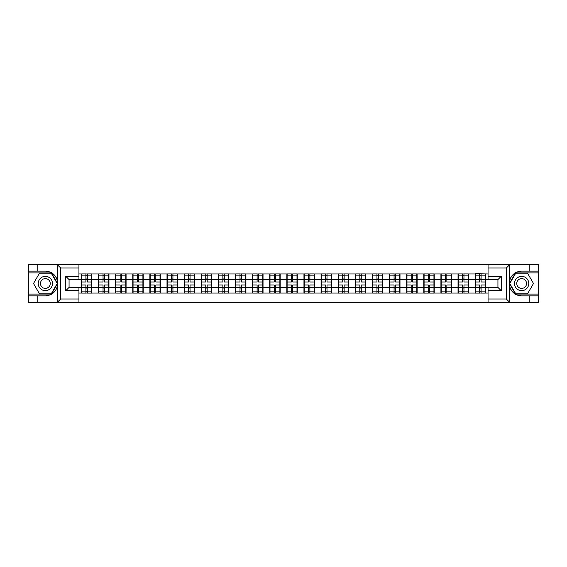 <?xml version="1.0" encoding="UTF-8"?>
<svg xmlns="http://www.w3.org/2000/svg" width="567" height="567" viewBox="0 0 567 567"><rect width="100%" height="100%" fill="white"/><g stroke="black" fill="none" stroke-linecap="round" stroke-linejoin="round"><path stroke-width="0.85" d="M505.948 302.317L538.65 302.317L538.65 272.911L515.523 272.911L509.414 283.5L515.523 294.089L538.65 294.089M78.941 302.317L488.059 302.317L488.059 287.398L497.932 287.398L497.932 279.602L488.059 279.602L488.059 264.683L78.941 264.683L78.941 279.602L69.068 279.602L69.068 287.398L78.941 287.398L78.941 302.317L57.281 302.317L60.669 299.029L78.941 299.029M57.281 302.317L28.35 302.317L28.35 295.846L37.791 295.846L37.791 302.317L61.052 302.317M488.059 273.953L475.167 273.62L475.167 279.439L468.47 279.439L468.47 287.561L475.167 287.561L475.167 279.439M488.059 293.047L78.941 293.047M78.941 273.953L81.407 273.953L81.407 279.439L78.941 279.439M475.167 273.953L81.407 273.953M475.167 287.561L475.167 293.047M468.47 287.561L468.47 293.047M468.47 273.953L468.47 279.439M451.353 287.561L458.044 287.561L458.044 279.439L451.353 279.439L451.353 293.047M458.044 287.561L458.044 293.047M458.044 273.953L458.044 279.439M451.353 273.953L451.353 279.439M434.23 287.561L440.928 287.561L440.928 279.439L434.23 279.439L434.23 293.047M440.928 287.561L440.928 293.047M440.928 273.953L440.928 279.439M434.23 273.953L434.23 279.439M417.114 287.561L423.804 287.561L423.804 279.439L417.114 279.439L417.114 293.047M423.804 287.561L423.804 293.047M423.804 273.953L423.804 279.439M417.114 273.953L417.114 279.439M399.99 287.561L406.688 287.561L406.688 279.439L399.99 279.439L399.99 293.047M406.688 287.561L406.688 293.047M406.688 273.953L406.688 279.439M399.99 273.953L399.99 279.439M382.874 287.561L389.564 287.561L389.564 279.439L382.874 279.439L382.874 293.047M389.564 287.561L389.564 293.047M389.564 273.953L389.564 279.439M382.874 273.953L382.874 279.439M365.75 287.561L372.448 287.561L372.448 279.439L365.75 279.439L365.75 293.047M372.448 287.561L372.448 293.047M372.448 273.953L372.448 279.439M365.75 273.953L365.75 279.439M348.634 287.561L355.325 287.561L355.325 279.439L348.634 279.439L348.634 293.047M355.325 287.561L355.325 293.047M355.325 273.953L355.325 279.439M348.634 273.953L348.634 279.439M331.511 287.561L338.208 287.561L338.208 279.439L331.511 279.439L331.511 293.047M338.208 287.561L338.208 293.047M338.208 273.953L338.208 279.439M331.511 273.953L331.511 279.439M314.394 287.561L321.085 287.561L321.085 279.439L314.394 279.439L314.394 293.047M321.085 287.561L321.085 293.047M321.085 273.953L321.085 279.439M314.394 273.953L314.394 279.439M297.271 287.561L303.969 287.561L303.969 279.439L297.271 279.439L297.271 293.047M303.969 287.561L303.969 293.047M303.969 273.953L303.969 279.439M297.271 273.953L297.271 279.439M280.155 287.561L286.845 287.561L286.845 279.439L280.155 279.439L280.155 293.047M286.845 287.561L286.845 293.047M286.845 273.953L286.845 279.439M280.155 273.953L280.155 279.439M263.031 287.561L269.729 287.561L269.729 279.439L263.031 279.439L263.031 293.047M269.729 287.561L269.729 293.047M269.729 273.953L269.729 279.439M263.031 273.953L263.031 279.439M245.915 287.561L252.606 287.561L252.606 279.439L245.915 279.439L245.915 293.047M252.606 287.561L252.606 293.047M252.606 273.953L252.606 279.439M245.915 273.953L245.915 279.439M228.792 287.561L235.489 287.561L235.489 279.439L228.792 279.439L228.792 293.047M235.489 287.561L235.489 293.047M235.489 273.953L235.489 279.439M228.792 273.953L228.792 279.439M211.675 287.561L218.366 287.561L218.366 279.439L211.675 279.439L211.675 293.047M218.366 287.561L218.366 293.047M218.366 273.953L218.366 279.439M211.675 273.953L211.675 279.439M194.552 287.561L201.25 287.561L201.25 279.439L194.552 279.439L194.552 293.047M201.25 287.561L201.25 293.047M201.25 273.953L201.25 279.439M194.552 273.953L194.552 279.439M177.436 287.561L184.126 287.561L184.126 279.439L177.436 279.439L177.436 293.047M184.126 287.561L184.126 293.047M184.126 273.953L184.126 279.439M177.436 273.953L177.436 279.439M160.312 287.561L167.01 287.561L167.01 279.439L160.312 279.439L160.312 293.047M167.01 287.561L167.01 293.047M167.01 273.953L167.01 279.439M160.312 273.953L160.312 279.439M143.196 287.561L149.886 287.561L149.886 279.439L143.196 279.439L143.196 293.047M149.886 287.561L149.886 293.047M149.886 273.953L149.886 279.439M143.196 273.953L143.196 279.439M126.072 287.561L132.77 287.561L132.77 279.439L126.072 279.439L126.072 293.047M132.77 287.561L132.77 293.047M132.77 273.953L132.77 279.439M126.072 273.953L126.072 279.439M108.956 287.561L115.647 287.561L115.647 279.439L108.956 279.439L108.956 293.047M115.647 287.561L115.647 293.047M115.647 273.953L115.647 279.439M108.956 273.953L108.956 279.439M91.833 287.561L98.53 287.561L98.53 279.439L91.833 279.439L91.833 293.047M98.53 287.561L98.53 293.047M98.53 273.953L98.53 279.439M91.833 273.953L91.833 279.439M78.941 287.561L81.407 287.561L81.407 279.439M81.407 287.561L81.407 293.047M61.052 264.683L28.35 264.683L28.35 294.089L51.477 294.089L57.586 283.5L51.477 272.911L28.35 272.911M488.059 279.439L485.593 279.439L485.593 287.561L488.059 287.561M485.593 287.561L485.593 293.047M485.593 273.953L485.593 279.439M91.563 284.981L91.563 293.104L87.339 293.104L87.339 284.981L91.563 284.981L91.563 273.896L87.339 273.896L87.339 275.101L91.563 275.101M81.683 279.609L85.908 279.609L85.908 273.896L81.683 273.896L81.683 284.981L85.908 284.981L85.908 293.104L81.683 293.104L81.683 291.899L85.908 291.899M85.908 278.021L87.339 278.021M87.339 275.271L85.908 275.271M85.908 279.623L87.339 279.623M85.908 279.609L85.908 282.019L81.683 282.019M81.683 275.101L85.908 275.101M85.908 287.377L87.339 287.377M85.908 291.729L87.339 291.729M85.908 288.979L87.339 288.979M81.683 284.981L81.683 291.899M87.339 291.899L91.563 291.899M87.339 275.101L87.339 282.019L91.563 282.019M108.68 284.981L108.68 293.104L104.456 293.104L104.456 284.981L108.68 284.981L108.68 273.896L104.456 273.896L104.456 275.101L108.68 275.101M98.807 279.609L103.031 279.609L103.031 273.896L98.807 273.896L98.807 284.981L103.031 284.981L103.031 293.104L98.807 293.104L98.807 291.899L103.031 291.899M103.031 278.021L104.456 278.021M104.456 275.271L103.031 275.271M103.031 279.623L104.456 279.623M103.031 279.609L103.031 282.019L98.807 282.019M98.807 275.101L103.031 275.101M103.031 287.377L104.456 287.377M103.031 291.729L104.456 291.729M103.031 288.979L104.456 288.979M98.807 284.981L98.807 291.899M104.456 291.899L108.68 291.899M104.456 275.101L104.456 282.019L108.68 282.019M125.803 284.981L125.803 293.104L121.579 293.104L121.579 284.981L125.803 284.981L125.803 273.896L121.579 273.896L121.579 275.101L125.803 275.101M115.923 279.609L120.147 279.609L120.147 273.896L115.923 273.896L115.923 284.981L120.147 284.981L120.147 293.104L115.923 293.104L115.923 291.899L120.147 291.899M120.147 278.021L121.579 278.021M121.579 275.271L120.147 275.271M120.147 279.623L121.579 279.623M120.147 279.609L120.147 282.019L115.923 282.019M115.923 275.101L120.147 275.101M120.147 287.377L121.579 287.377M120.147 291.729L121.579 291.729M120.147 288.979L121.579 288.979M115.923 284.981L115.923 291.899M121.579 291.899L125.803 291.899M121.579 275.101L121.579 282.019L125.803 282.019M142.919 284.981L142.919 293.104L138.695 293.104L138.695 284.981L142.919 284.981L142.919 273.896L138.695 273.896L138.695 275.101L142.919 275.101M133.047 279.609L137.271 279.609L137.271 273.896L133.047 273.896L133.047 284.981L137.271 284.981L137.271 293.104L133.047 293.104L133.047 291.899L137.271 291.899M137.271 278.021L138.695 278.021M138.695 275.271L137.271 275.271M137.271 279.623L138.695 279.623M137.271 279.609L137.271 282.019L133.047 282.019M133.047 275.101L137.271 275.101M137.271 287.377L138.695 287.377M137.271 291.729L138.695 291.729M137.271 288.979L138.695 288.979M133.047 284.981L133.047 291.899M138.695 291.899L142.919 291.899M138.695 275.101L138.695 282.019L142.919 282.019M160.043 284.981L160.043 293.104L155.819 293.104L155.819 284.981L160.043 284.981L160.043 273.896L155.819 273.896L155.819 275.101L160.043 275.101M150.163 279.609L154.387 279.609L154.387 273.896L150.163 273.896L150.163 284.981L154.387 284.981L154.387 293.104L150.163 293.104L150.163 291.899L154.387 291.899M154.387 278.021L155.819 278.021M155.819 275.271L154.387 275.271M154.387 279.623L155.819 279.623M154.387 279.609L154.387 282.019L150.163 282.019M150.163 275.101L154.387 275.101M154.387 287.377L155.819 287.377M154.387 291.729L155.819 291.729M154.387 288.979L155.819 288.979M150.163 284.981L150.163 291.899M155.819 291.899L160.043 291.899M155.819 275.101L155.819 282.019L160.043 282.019M177.159 284.981L177.159 293.104L172.935 293.104L172.935 284.981L177.159 284.981L177.159 273.896L172.935 273.896L172.935 275.101L177.159 275.101M167.286 279.609L171.51 279.609L171.51 273.896L167.286 273.896L167.286 284.981L171.51 284.981L171.51 293.104L167.286 293.104L167.286 291.899L171.51 291.899M171.51 278.021L172.935 278.021M172.935 275.271L171.51 275.271M171.51 279.623L172.935 279.623M171.51 279.609L171.51 282.019L167.286 282.019M167.286 275.101L171.51 275.101M171.51 287.377L172.935 287.377M171.51 291.729L172.935 291.729M171.51 288.979L172.935 288.979M167.286 284.981L167.286 291.899M172.935 291.899L177.159 291.899M172.935 275.101L172.935 282.019L177.159 282.019M41.795 289.68A7.13 7.13 0 0 0 51.54 287.065A7.13 7.13 0 0 0 48.925 277.32A7.13 7.13 0 0 0 39.18 279.935A7.13 7.13 0 0 0 41.795 289.68M42.915 287.731A4.883 4.883 0 0 0 49.591 285.945A4.883 4.883 0 0 0 47.805 279.269A4.883 4.883 0 0 0 41.129 281.055A4.883 4.883 0 0 0 42.915 287.731M39.435 273.237L51.285 273.237L57.21 283.5L51.285 293.763L39.435 293.763L33.51 283.5L39.435 273.237M518.075 289.68A7.13 7.13 0 0 0 527.82 287.065A7.13 7.13 0 0 0 525.205 277.32A7.13 7.13 0 0 0 515.46 279.935A7.13 7.13 0 0 0 518.075 289.68M519.195 287.731A4.883 4.883 0 0 0 525.871 285.945A4.883 4.883 0 0 0 524.085 279.269A4.883 4.883 0 0 0 517.409 281.055A4.883 4.883 0 0 0 519.195 287.731M515.715 273.237L527.565 273.237L533.49 283.5L527.565 293.763L515.715 293.763L509.79 283.5L515.715 273.237M37.791 295.846L45.36 295.846C51.732 295.372 55.772 292.048 57.473 285.888L57.473 281.112C55.772 274.952 51.732 271.628 45.36 271.154L28.35 271.154M28.35 295.846L28.35 294.089M78.941 267.971L60.669 267.971L57.281 264.683L37.791 264.683L37.791 271.154M57.281 264.683L78.941 264.683M45.36 271.154A12.346 12.346 0 0 1 57.473 281.112L57.473 264.775M69.068 279.602L65.772 276.313L78.941 276.313M78.941 290.687L65.772 290.687L69.068 287.398M488.059 264.683L509.719 264.683L506.331 267.971L488.059 267.971M529.209 271.154L529.209 264.683L538.65 264.683L538.65 271.154L521.64 271.154C515.268 271.628 511.228 274.952 509.527 281.112L509.527 285.888C511.228 292.048 515.268 295.372 521.64 295.846L538.65 295.846M509.719 264.683L529.209 264.683M538.65 271.154L538.65 272.911M488.059 299.029L506.331 299.029L509.719 302.317L529.209 302.317L529.209 295.846M509.719 302.317L488.059 302.317M521.64 295.846A12.346 12.346 0 0 1 509.294 283.5A12.346 12.346 0 0 1 521.64 271.154M497.932 287.398L501.228 290.687L488.059 290.687M488.059 276.313L501.228 276.313L497.932 279.602M194.283 284.981L194.283 293.104L190.051 293.104L190.051 284.981L194.283 284.981L194.283 273.896L190.051 273.896L190.051 275.101L194.283 275.101M184.403 279.609L188.627 279.609L188.627 273.896L184.403 273.896L184.403 284.981L188.627 284.981L188.627 293.104L184.403 293.104L184.403 291.899L188.627 291.899M188.627 278.021L190.051 278.021M190.051 275.271L188.627 275.271M188.627 279.623L190.051 279.623M188.627 279.609L188.627 282.019L184.403 282.019M184.403 275.101L188.627 275.101M188.627 287.377L190.051 287.377M188.627 291.729L190.051 291.729M188.627 288.979L190.051 288.979M184.403 284.981L184.403 291.899M190.051 291.899L194.283 291.899M190.051 275.101L190.051 282.019L194.283 282.019M211.399 284.981L211.399 293.104L207.175 293.104L207.175 284.981L211.399 284.981L211.399 273.896L207.175 273.896L207.175 275.101L211.399 275.101M201.526 279.609L205.75 279.609L205.75 273.896L201.526 273.896L201.526 284.981L205.75 284.981L205.75 293.104L201.526 293.104L201.526 291.899L205.75 291.899M205.75 278.021L207.175 278.021M207.175 275.271L205.75 275.271M205.75 279.623L207.175 279.623M205.75 279.609L205.75 282.019L201.526 282.019M201.526 275.101L205.75 275.101M205.75 287.377L207.175 287.377M205.75 291.729L207.175 291.729M205.75 288.979L207.175 288.979M201.526 284.981L201.526 291.899M207.175 291.899L211.399 291.899M207.175 275.101L207.175 282.019L211.399 282.019M228.522 284.981L228.522 293.104L224.291 293.104L224.291 284.981L228.522 284.981L228.522 273.896L224.291 273.896L224.291 275.101L228.522 275.101M218.642 279.609L222.866 279.609L222.866 273.896L218.642 273.896L218.642 284.981L222.866 284.981L222.866 293.104L218.642 293.104L218.642 291.899L222.866 291.899M222.866 278.021L224.291 278.021M224.291 275.271L222.866 275.271M222.866 279.623L224.291 279.623M222.866 279.609L222.866 282.019L218.642 282.019M218.642 275.101L222.866 275.101M222.866 287.377L224.291 287.377M222.866 291.729L224.291 291.729M222.866 288.979L224.291 288.979M218.642 284.981L218.642 291.899M224.291 291.899L228.522 291.899M224.291 275.101L224.291 282.019L228.522 282.019M245.639 284.981L245.639 293.104L241.414 293.104L241.414 284.981L245.639 284.981L245.639 273.896L241.414 273.896L241.414 275.101L245.639 275.101M235.766 279.609L239.99 279.609L239.99 273.896L235.766 273.896L235.766 284.981L239.99 284.981L239.99 293.104L235.766 293.104L235.766 291.899L239.99 291.899M239.99 278.021L241.414 278.021M241.414 275.271L239.99 275.271M239.99 279.623L241.414 279.623M239.99 279.609L239.99 282.019L235.766 282.019M235.766 275.101L239.99 275.101M239.99 287.377L241.414 287.377M239.99 291.729L241.414 291.729M239.99 288.979L241.414 288.979M235.766 284.981L235.766 291.899M241.414 291.899L245.639 291.899M241.414 275.101L241.414 282.019L245.639 282.019M262.762 284.981L262.762 293.104L258.531 293.104L258.531 284.981L262.762 284.981L262.762 273.896L258.531 273.896L258.531 275.101L262.762 275.101M252.882 279.609L257.106 279.609L257.106 273.896L252.882 273.896L252.882 284.981L257.106 284.981L257.106 293.104L252.882 293.104L252.882 291.899L257.106 291.899M257.106 278.021L258.531 278.021M258.531 275.271L257.106 275.271M257.106 279.623L258.531 279.623M257.106 279.609L257.106 282.019L252.882 282.019M252.882 275.101L257.106 275.101M257.106 287.377L258.531 287.377M257.106 291.729L258.531 291.729M257.106 288.979L258.531 288.979M252.882 284.981L252.882 291.899M258.531 291.899L262.762 291.899M258.531 275.101L258.531 282.019L262.762 282.019M279.878 284.981L279.878 293.104L275.654 293.104L275.654 284.981L279.878 284.981L279.878 273.896L275.654 273.896L275.654 275.101L279.878 275.101M269.998 279.609L274.23 279.609L274.23 273.896L269.998 273.896L269.998 284.981L274.23 284.981L274.23 293.104L269.998 293.104L269.998 291.899L274.23 291.899M274.23 278.021L275.654 278.021M275.654 275.271L274.23 275.271M274.23 279.623L275.654 279.623M274.23 279.609L274.23 282.019L269.998 282.019M269.998 275.101L274.23 275.101M274.23 287.377L275.654 287.377M274.23 291.729L275.654 291.729M274.23 288.979L275.654 288.979M269.998 284.981L269.998 291.899M275.654 291.899L279.878 291.899M275.654 275.101L275.654 282.019L279.878 282.019M297.002 284.981L297.002 293.104L292.77 293.104L292.77 284.981L297.002 284.981L297.002 273.896L292.77 273.896L292.77 275.101L297.002 275.101M287.122 279.609L291.346 279.609L291.346 273.896L287.122 273.896L287.122 284.981L291.346 284.981L291.346 293.104L287.122 293.104L287.122 291.899L291.346 291.899M291.346 278.021L292.77 278.021M292.77 275.271L291.346 275.271M291.346 279.623L292.77 279.623M291.346 279.609L291.346 282.019L287.122 282.019M287.122 275.101L291.346 275.101M291.346 287.377L292.77 287.377M291.346 291.729L292.77 291.729M291.346 288.979L292.77 288.979M287.122 284.981L287.122 291.899M292.77 291.899L297.002 291.899M292.77 275.101L292.77 282.019L297.002 282.019M314.118 284.981L314.118 293.104L309.894 293.104L309.894 284.981L314.118 284.981L314.118 273.896L309.894 273.896L309.894 275.101L314.118 275.101M304.238 279.609L308.469 279.609L308.469 273.896L304.238 273.896L304.238 284.981L308.469 284.981L308.469 293.104L304.238 293.104L304.238 291.899L308.469 291.899M308.469 278.021L309.894 278.021M309.894 275.271L308.469 275.271M308.469 279.623L309.894 279.623M308.469 279.609L308.469 282.019L304.238 282.019M304.238 275.101L308.469 275.101M308.469 287.377L309.894 287.377M308.469 291.729L309.894 291.729M308.469 288.979L309.894 288.979M304.238 284.981L304.238 291.899M309.894 291.899L314.118 291.899M309.894 275.101L309.894 282.019L314.118 282.019M331.234 284.981L331.234 293.104L327.01 293.104L327.01 284.981L331.234 284.981L331.234 273.896L327.01 273.896L327.01 275.101L331.234 275.101M321.361 279.609L325.586 279.609L325.586 273.896L321.361 273.896L321.361 284.981L325.586 284.981L325.586 293.104L321.361 293.104L321.361 291.899L325.586 291.899M325.586 278.021L327.01 278.021M327.01 275.271L325.586 275.271M325.586 279.623L327.01 279.623M325.586 279.609L325.586 282.019L321.361 282.019M321.361 275.101L325.586 275.101M325.586 287.377L327.01 287.377M325.586 291.729L327.01 291.729M325.586 288.979L327.01 288.979M321.361 284.981L321.361 291.899M327.01 291.899L331.234 291.899M327.01 275.101L327.01 282.019L331.234 282.019M348.358 284.981L348.358 293.104L344.134 293.104L344.134 284.981L348.358 284.981L348.358 273.896L344.134 273.896L344.134 275.101L348.358 275.101M338.478 279.609L342.709 279.609L342.709 273.896L338.478 273.896L338.478 284.981L342.709 284.981L342.709 293.104L338.478 293.104L338.478 291.899L342.709 291.899M342.709 278.021L344.134 278.021M344.134 275.271L342.709 275.271M342.709 279.623L344.134 279.623M342.709 279.609L342.709 282.019L338.478 282.019M338.478 275.101L342.709 275.101M342.709 287.377L344.134 287.377M342.709 291.729L344.134 291.729M342.709 288.979L344.134 288.979M338.478 284.981L338.478 291.899M344.134 291.899L348.358 291.899M344.134 275.101L344.134 282.019L348.358 282.019M365.474 284.981L365.474 293.104L361.25 293.104L361.25 284.981L365.474 284.981L365.474 273.896L361.25 273.896L361.25 275.101L365.474 275.101M355.601 279.609L359.825 279.609L359.825 273.896L355.601 273.896L355.601 284.981L359.825 284.981L359.825 293.104L355.601 293.104L355.601 291.899L359.825 291.899M359.825 278.021L361.25 278.021M361.25 275.271L359.825 275.271M359.825 279.623L361.25 279.623M359.825 279.609L359.825 282.019L355.601 282.019M355.601 275.101L359.825 275.101M359.825 287.377L361.25 287.377M359.825 291.729L361.25 291.729M359.825 288.979L361.25 288.979M355.601 284.981L355.601 291.899M361.25 291.899L365.474 291.899M361.25 275.101L361.25 282.019L365.474 282.019M382.597 284.981L382.597 293.104L378.373 293.104L378.373 284.981L382.597 284.981L382.597 273.896L378.373 273.896L378.373 275.101L382.597 275.101M372.717 279.609L376.949 279.609L376.949 273.896L372.717 273.896L372.717 284.981L376.949 284.981L376.949 293.104L372.717 293.104L372.717 291.899L376.949 291.899M376.949 278.021L378.373 278.021M378.373 275.271L376.949 275.271M376.949 279.623L378.373 279.623M376.949 279.609L376.949 282.019L372.717 282.019M372.717 275.101L376.949 275.101M376.949 287.377L378.373 287.377M376.949 291.729L378.373 291.729M376.949 288.979L378.373 288.979M372.717 284.981L372.717 291.899M378.373 291.899L382.597 291.899M378.373 275.101L378.373 282.019L382.597 282.019M399.714 284.981L399.714 293.104L395.49 293.104L395.49 284.981L399.714 284.981L399.714 273.896L395.49 273.896L395.49 275.101L399.714 275.101M389.841 279.609L394.065 279.609L394.065 273.896L389.841 273.896L389.841 284.981L394.065 284.981L394.065 293.104L389.841 293.104L389.841 291.899L394.065 291.899M394.065 278.021L395.49 278.021M395.49 275.271L394.065 275.271M394.065 279.623L395.49 279.623M394.065 279.609L394.065 282.019L389.841 282.019M389.841 275.101L394.065 275.101M394.065 287.377L395.49 287.377M394.065 291.729L395.49 291.729M394.065 288.979L395.49 288.979M389.841 284.981L389.841 291.899M395.49 291.899L399.714 291.899M395.49 275.101L395.49 282.019L399.714 282.019M416.837 284.981L416.837 293.104L412.613 293.104L412.613 284.981L416.837 284.981L416.837 273.896L412.613 273.896L412.613 275.101L416.837 275.101M406.957 279.609L411.181 279.609L411.181 273.896L406.957 273.896L406.957 284.981L411.181 284.981L411.181 293.104L406.957 293.104L406.957 291.899L411.181 291.899M411.181 278.021L412.613 278.021M412.613 275.271L411.181 275.271M411.181 279.623L412.613 279.623M411.181 279.609L411.181 282.019L406.957 282.019M406.957 275.101L411.181 275.101M411.181 287.377L412.613 287.377M411.181 291.729L412.613 291.729M411.181 288.979L412.613 288.979M406.957 284.981L406.957 291.899M412.613 291.899L416.837 291.899M412.613 275.101L412.613 282.019L416.837 282.019M433.953 284.981L433.953 293.104L429.729 293.104L429.729 284.981L433.953 284.981L433.953 273.896L429.729 273.896L429.729 275.101L433.953 275.101M424.081 279.609L428.305 279.609L428.305 273.896L424.081 273.896L424.081 284.981L428.305 284.981L428.305 293.104L424.081 293.104L424.081 291.899L428.305 291.899M428.305 278.021L429.729 278.021M429.729 275.271L428.305 275.271M428.305 279.623L429.729 279.623M428.305 279.609L428.305 282.019L424.081 282.019M424.081 275.101L428.305 275.101M428.305 287.377L429.729 287.377M428.305 291.729L429.729 291.729M428.305 288.979L429.729 288.979M424.081 284.981L424.081 291.899M429.729 291.899L433.953 291.899M429.729 275.101L429.729 282.019L433.953 282.019M451.077 284.981L451.077 293.104L446.853 293.104L446.853 284.981L451.077 284.981L451.077 273.896L446.853 273.896L446.853 275.101L451.077 275.101M441.197 279.609L445.421 279.609L445.421 273.896L441.197 273.896L441.197 284.981L445.421 284.981L445.421 293.104L441.197 293.104L441.197 291.899L445.421 291.899M445.421 278.021L446.853 278.021M446.853 275.271L445.421 275.271M445.421 279.623L446.853 279.623M445.421 279.609L445.421 282.019L441.197 282.019M441.197 275.101L445.421 275.101M445.421 287.377L446.853 287.377M445.421 291.729L446.853 291.729M445.421 288.979L446.853 288.979M441.197 284.981L441.197 291.899M446.853 291.899L451.077 291.899M446.853 275.101L446.853 282.019L451.077 282.019M468.193 284.981L468.193 293.104L463.969 293.104L463.969 284.981L468.193 284.981L468.193 273.896L463.969 273.896L463.969 275.101L468.193 275.101M458.32 279.609L462.544 279.609L462.544 273.896L458.32 273.896L458.32 284.981L462.544 284.981L462.544 293.104L458.32 293.104L458.32 291.899L462.544 291.899M462.544 278.021L463.969 278.021M463.969 275.271L462.544 275.271M462.544 279.623L463.969 279.623M462.544 279.609L462.544 282.019L458.32 282.019M458.32 275.101L462.544 275.101M462.544 287.377L463.969 287.377M462.544 291.729L463.969 291.729M462.544 288.979L463.969 288.979M458.32 284.981L458.32 291.899M463.969 291.899L468.193 291.899M463.969 275.101L463.969 282.019L468.193 282.019M485.317 284.981L485.317 293.104L481.092 293.104L481.092 284.981L485.317 284.981L485.317 273.896L481.092 273.896L481.092 275.101L485.317 275.101M475.437 279.609L479.661 279.609L479.661 273.896L475.437 273.896L475.437 284.981L479.661 284.981L479.661 293.104L475.437 293.104L475.437 291.899L479.661 291.899M479.661 278.021L481.092 278.021M481.092 275.271L479.661 275.271M479.661 279.623L481.092 279.623M479.661 279.609L479.661 282.019L475.437 282.019M475.437 275.101L479.661 275.101M479.661 287.377L481.092 287.377M479.661 291.729L481.092 291.729M479.661 288.979L481.092 288.979M475.437 284.981L475.437 291.899M481.092 291.899L485.317 291.899M481.092 275.101L481.092 282.019L485.317 282.019M81.683 287.391L85.908 287.391M87.339 287.391L91.563 287.391M87.339 279.609L91.563 279.609M98.807 287.391L103.031 287.391M104.456 287.391L108.68 287.391M104.456 279.609L108.68 279.609M115.923 287.391L120.147 287.391M121.579 287.391L125.803 287.391M121.579 279.609L125.803 279.609M133.047 287.391L137.271 287.391M138.695 287.391L142.919 287.391M138.695 279.609L142.919 279.609M150.163 287.391L154.387 287.391M155.819 287.391L160.043 287.391M155.819 279.609L160.043 279.609M167.286 287.391L171.51 287.391M172.935 287.391L177.159 287.391M172.935 279.609L177.159 279.609M57.473 302.225L57.473 285.888M60.669 267.971L60.669 299.029M65.772 290.687L65.772 276.313M509.527 264.775L509.527 281.112M509.527 285.888L509.527 302.225M506.331 299.029L506.331 267.971M501.228 276.313L501.228 290.687M184.403 287.391L188.627 287.391M190.051 287.391L194.283 287.391M190.051 279.609L194.283 279.609M201.526 287.391L205.75 287.391M207.175 287.391L211.399 287.391M207.175 279.609L211.399 279.609M218.642 287.391L222.866 287.391M224.291 287.391L228.522 287.391M224.291 279.609L228.522 279.609M235.766 287.391L239.99 287.391M241.414 287.391L245.639 287.391M241.414 279.609L245.639 279.609M252.882 287.391L257.106 287.391M258.531 287.391L262.762 287.391M258.531 279.609L262.762 279.609M269.998 287.391L274.23 287.391M275.654 287.391L279.878 287.391M275.654 279.609L279.878 279.609M287.122 287.391L291.346 287.391M292.77 287.391L297.002 287.391M292.77 279.609L297.002 279.609M304.238 287.391L308.469 287.391M309.894 287.391L314.118 287.391M309.894 279.609L314.118 279.609M321.361 287.391L325.586 287.391M327.01 287.391L331.234 287.391M327.01 279.609L331.234 279.609M338.478 287.391L342.709 287.391M344.134 287.391L348.358 287.391M344.134 279.609L348.358 279.609M355.601 287.391L359.825 287.391M361.25 287.391L365.474 287.391M361.25 279.609L365.474 279.609M372.717 287.391L376.949 287.391M378.373 287.391L382.597 287.391M378.373 279.609L382.597 279.609M389.841 287.391L394.065 287.391M395.49 287.391L399.714 287.391M395.49 279.609L399.714 279.609M406.957 287.391L411.181 287.391M412.613 287.391L416.837 287.391M412.613 279.609L416.837 279.609M424.081 287.391L428.305 287.391M429.729 287.391L433.953 287.391M429.729 279.609L433.953 279.609M441.197 287.391L445.421 287.391M446.853 287.391L451.077 287.391M446.853 279.609L451.077 279.609M458.32 287.391L462.544 287.391M463.969 287.391L468.193 287.391M463.969 279.609L468.193 279.609M475.437 287.391L479.661 287.391M481.092 287.391L485.317 287.391M481.092 279.609L485.317 279.609"/></g></svg>
